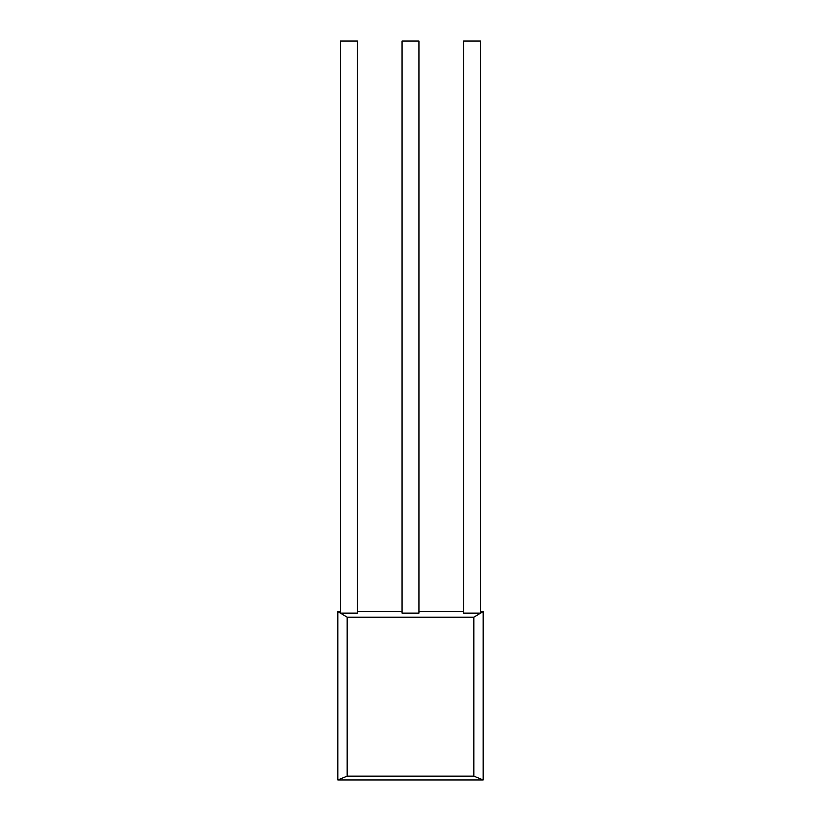 <?xml version="1.0" encoding="UTF-8"?>
<svg xmlns="http://www.w3.org/2000/svg" width="821" height="821" viewBox="0 0 821 821"><rect width="100%" height="100%" fill="white"/><g stroke="black" fill="none" stroke-linecap="round" stroke-linejoin="round"><path stroke-width="1.23" d="M483.179 779.95L337.821 779.95L347.17 776.132L473.83 776.132L483.179 779.95L483.179 611.573L480.511 611.573M340.489 611.573L337.821 611.573L347.17 617.228L473.83 617.228L483.179 611.573M402.023 611.573L357.443 611.573M463.557 611.573L418.977 611.573M473.83 776.132L473.83 617.228M337.821 779.95L337.821 611.573M480.511 613.143L463.557 613.143L463.557 41.05L480.511 41.05L480.511 613.143M402.023 613.143L418.977 613.143L418.977 41.05L402.023 41.05L402.023 613.143M357.443 613.143L340.489 613.143L340.489 41.05L357.443 41.05L357.443 613.143M347.17 776.132L347.17 617.228"/></g></svg>
